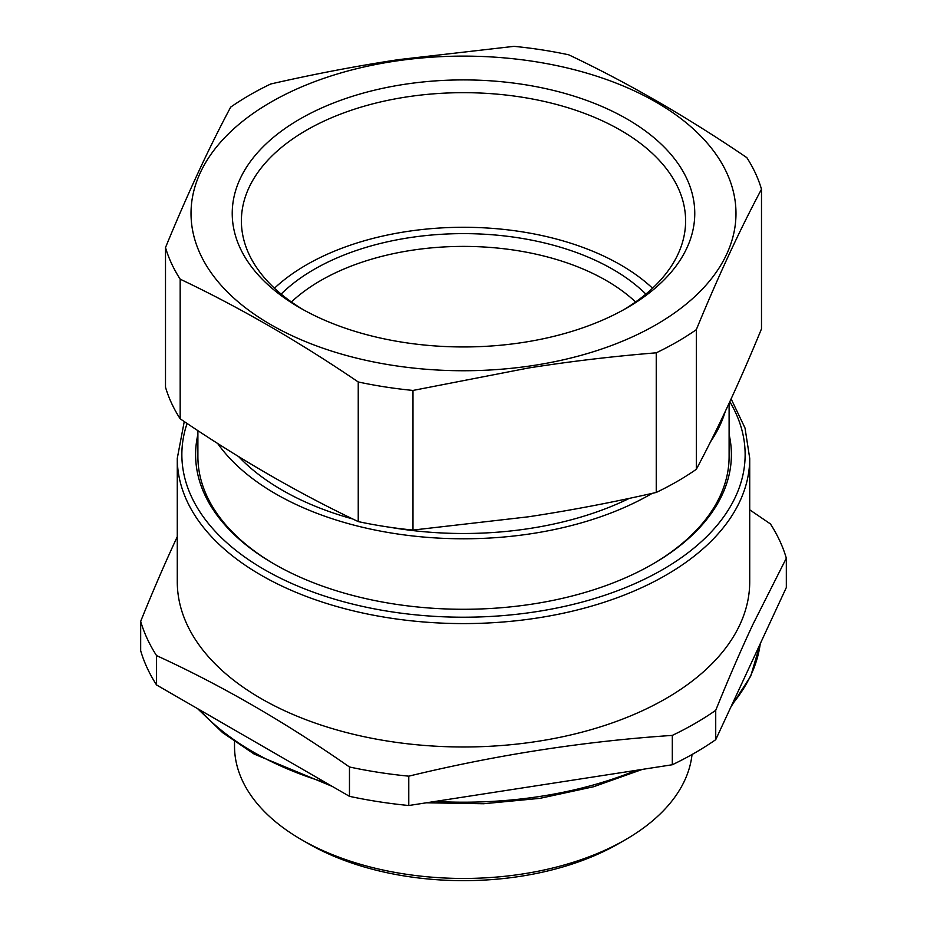 <?xml version="1.0" encoding="UTF-8"?>
<svg xmlns="http://www.w3.org/2000/svg" width="927" height="927" viewBox="0 0 927 927"><rect width="100%" height="100%" fill="white"/><g stroke="black" fill="none" stroke-linecap="round" stroke-linejoin="round"><path stroke-width="1.39" d="M197.891 434.427A267.903 154.67 0 0 0 274.068 563.975A267.903 154.67 0 0 0 538.923 603.025A267.903 154.67 0 0 0 652.932 563.975A267.903 154.67 0 0 0 729.109 434.427M652.121 564.439A265.609 153.349 0 0 0 729.109 456.478L729.109 403.233M197.891 430.615L197.891 456.478A265.609 153.349 0 0 0 274.879 564.439M749.723 509.827L770.441 523.94A327.44 189.038 180 0 1 786.328 558.181L752.84 624.555C740.731 650.464 728.355 679.062 715.725 710.325A327.44 189.038 180 0 1 695.03 723.454A327.44 189.038 180 0 1 672.307 735.401C584.462 741.264 496.617 754.856 408.784 776.166A327.44 189.038 180 0 1 349.467 766.988C285.168 722.145 220.869 685.018 156.559 655.609A327.44 189.038 180 0 1 140.672 621.368C152.063 593.176 163.222 567.197 174.16 543.431L177.277 536.687M749.723 458.344L749.723 581.739A286.223 165.249 180 0 1 741.635 620.731A286.223 165.249 180 0 1 665.887 698.587A286.223 165.249 180 0 1 353.963 734.404A286.223 165.249 180 0 1 177.277 581.739L177.277 458.344A286.223 165.249 0 0 0 353.963 611.009A286.223 165.249 0 0 0 665.887 575.192A286.223 165.249 0 0 0 749.723 458.344L745.018 428.042L731.125 398.877M349.467 766.988L349.467 796.339A327.44 189.038 0 0 0 408.784 805.517L408.784 776.166M672.307 735.401L672.307 764.752A327.44 189.038 0 0 0 695.03 752.805A327.44 189.038 0 0 0 715.725 739.676L786.328 587.533L786.328 558.181M715.725 739.676L715.725 710.325M140.672 621.368L140.672 650.719A327.44 189.038 0 0 0 156.559 684.96L156.559 655.609M349.467 796.339L156.559 684.96M672.307 764.752L408.784 805.517M692.029 754.52A228.981 132.202 180 0 1 625.412 839.735A228.981 132.202 180 0 1 301.588 839.735A228.981 132.202 180 0 1 234.519 746.258L234.519 741.6M618.935 843.477L625.412 839.735L618.935 843.477A219.815 126.906 180 0 1 308.065 843.477L301.588 839.735M274.45 288.216A222.109 128.227 180 0 1 400.974 232.468A222.109 128.227 180 0 1 652.55 288.216M303.268 309.711A222.109 128.227 180 0 1 241.391 220.904A222.109 128.227 180 0 1 400.974 97.856A222.109 128.227 0 0 1 685.609 220.904A222.109 128.227 0 0 1 623.732 309.711M652.191 493.361A265.609 153.349 180 0 1 651.322 493.871A265.609 153.349 180 0 1 217.602 443.396M725.238 411.507A265.609 153.349 180 0 1 710.499 441.82M629.375 498.355A256.455 148.065 180 0 1 390.302 527.336M352.816 518.993A256.455 148.065 180 0 1 238.529 456.501M761.496 189.235C739.769 229.954 718.043 276.767 696.316 329.676L696.316 469.305C718.043 428.587 739.769 381.773 761.496 328.865L761.496 189.235A302.248 174.496 0 0 0 746.826 157.625C687.475 117.254 628.112 82.99 568.761 54.82A302.248 174.496 0 0 0 514.01 46.35L398.645 59.618C356.988 65.921 314.357 74.033 270.754 83.986A302.248 174.496 0 0 0 249.78 95.006A302.248 174.496 180 0 0 230.684 107.115C208.957 147.833 187.231 194.647 165.504 247.555L165.504 387.185A302.248 174.496 0 0 0 180.174 418.795L180.174 279.166A302.248 174.496 180 0 1 165.504 247.555M696.316 329.676A302.248 174.496 0 0 1 677.22 341.785A302.248 174.496 180 0 1 656.246 352.816C612.643 356.362 570.012 361.437 528.355 368.019L412.99 390.441L412.99 530.07L528.355 516.803C570.012 510.51 612.643 502.388 656.246 492.446A302.248 174.496 0 0 0 677.22 481.414A302.248 174.496 0 0 0 696.316 469.305M656.246 352.816L656.246 492.446M412.99 390.441A302.248 174.496 180 0 1 358.239 381.97L358.239 521.6C298.888 493.431 239.525 459.166 180.174 418.795M358.239 381.97C298.888 341.611 239.525 307.335 180.174 279.166M527.787 366.304A272.48 157.312 180 0 1 198.714 250.545A272.48 157.312 180 0 1 399.213 60.556A272.48 157.312 180 0 1 728.286 176.304A272.48 157.312 180 0 1 527.787 366.304M358.239 521.6A302.248 174.496 0 0 0 412.99 530.07M398.39 85.307A231.263 133.523 180 0 1 662.399 145.307A231.263 133.523 180 0 1 627.034 307.845A231.263 133.523 180 0 1 528.61 341.553A231.263 133.523 180 0 1 299.966 307.845A231.263 133.523 180 0 1 398.39 85.307M281.136 294.102A211.113 121.889 180 0 1 314.218 269.328A211.113 121.889 180 0 1 645.864 294.102M635.586 301.97A201.959 116.593 0 0 0 320.696 280.545A201.959 116.593 0 0 0 291.414 301.97M729.816 401.704A281.646 162.607 180 0 1 662.654 569.584A281.646 162.607 180 0 1 331.171 598.147A281.646 162.607 180 0 1 187.08 423.442M760.267 643.686A297.671 171.854 180 0 1 732.063 704.462M636.165 770.337A297.671 171.854 180 0 1 435.203 801.426M325.933 782.747A297.671 171.854 180 0 1 199.525 709.769M184.253 421.542L177.277 458.344M642.446 769.364L593.628 786.733L540.012 798.332L483.57 803.744L426.385 802.794M332.295 786.42L254.091 754.033L222.689 732.712L197.555 708.634M760.302 643.616L750.719 676.142L730.963 706.837"/></g></svg>
